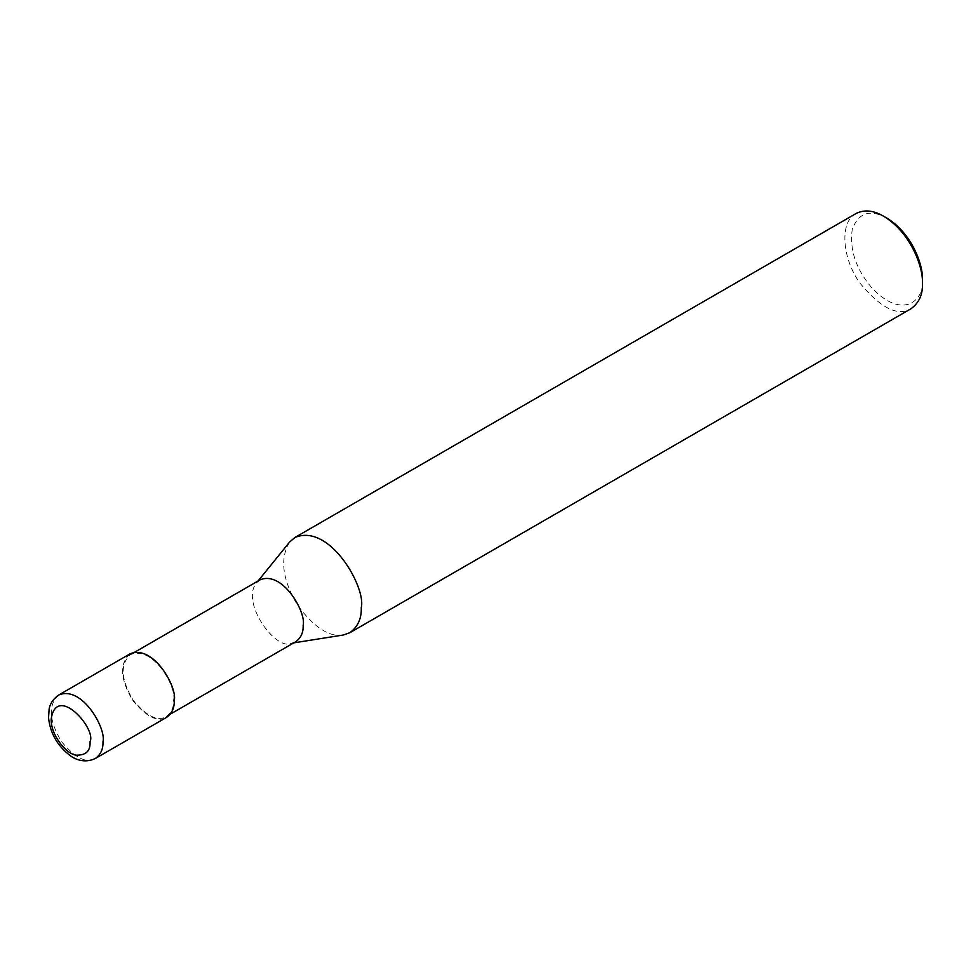 <?xml version="1.0" encoding="UTF-8"?>
<svg xmlns="http://www.w3.org/2000/svg" width="971" height="971" viewBox="0 0 971 971"><rect width="100%" height="100%" fill="white"/><g stroke="black" fill="none" stroke-linecap="round" stroke-linejoin="round"><path stroke-width="0.73" stroke-dasharray="4.86 3.64" d="M130.017 653.859C119.251 663.678 120.137 679.19 132.675 700.382C146.463 716.986 157.788 722.63 166.66 717.326M173.603 700.176C176.94 687.638 153.309 645.035 130.466 654.648C119.979 664.225 120.841 679.348 133.063 700.018C146.512 716.197 157.557 721.696 166.199 716.537C171.43 712.665 173.894 707.216 173.603 700.176L174.246 700.552M260.034 579.845L256.587 582.806C240.092 602.19 276.08 651.541 291.47 643.227L295.754 641.734M289.613 542.049C279.599 558.531 282.306 579.699 297.745 605.564C314.325 627.594 329.509 637.413 343.285 635.01M856.094 213.499C839.43 221.364 841.808 258.371 860.088 283.289C880.77 308.183 897.762 316.655 911.065 308.705M886.826 218.087C870.052 208.886 858.522 212.649 852.235 229.387C849.346 249.523 855.912 269.064 871.934 288.011C903.758 321.255 924.902 299.032 922.45 279.794M58.758 694.993C47.992 704.825 48.878 720.336 61.416 741.528C75.204 758.12 86.528 763.764 95.401 758.46M130.466 654.648L134.544 652.294M166.199 716.537L170.265 714.183M256.587 582.806L258.08 580.974M291.47 643.227L293.8 642.863"/><path stroke-width="1.46" d="M95.401 758.46L166.66 717.326C172.013 713.357 174.549 707.774 174.246 700.552C177.669 687.686 153.43 643.991 130.017 653.859L58.758 694.993C50.019 701.038 49.315 708.369 49.133 709.073L48.55 717.666C50.14 733.202 57.423 745.922 70.422 755.802C73.978 758.412 83.737 764.056 95.401 758.46C100.766 754.503 103.29 748.908 102.987 741.686C106.409 728.833 82.171 685.138 58.758 694.993M170.265 714.183L295.754 641.734C300.986 637.862 303.45 632.412 303.158 625.373C306.496 612.835 282.864 570.232 260.034 579.845L134.544 652.294M293.8 642.863L343.285 635.01L349.876 632.704C357.911 626.756 361.71 618.369 361.261 607.543C366.395 588.256 330.031 522.714 294.905 537.497L289.613 542.049L258.08 580.974M349.876 632.704L911.065 308.705C919.1 302.758 922.899 294.371 922.45 283.544C923.372 267.608 911.041 232.809 883.586 216.217C873.475 210.306 864.311 209.396 856.094 213.499L294.905 537.497M922.45 283.544L922.45 279.794C923.3 265.204 911.987 233.295 886.826 218.087L883.586 216.217M90.036 741.686C96.784 728.893 56.354 683.147 51.172 719.256C50.82 735.168 66.21 753.921 76.041 755.159C85.934 755.462 90.594 750.971 90.036 741.686"/></g></svg>
